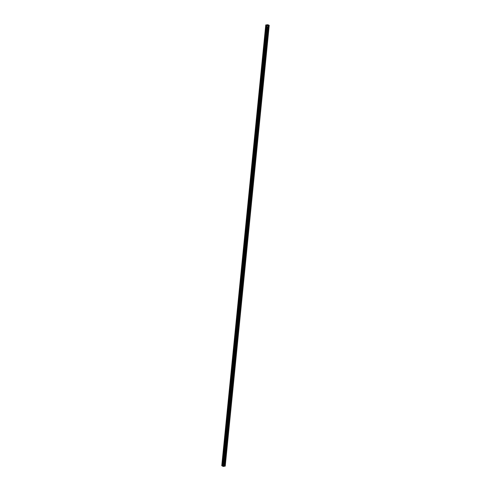 <?xml version="1.0" encoding="UTF-8"?>
<svg xmlns="http://www.w3.org/2000/svg" width="491" height="491" viewBox="0 0 491 491"><rect width="100%" height="100%" fill="white"/><g stroke="black" fill="none" stroke-linecap="round" stroke-linejoin="round"><path stroke-width="0.74" d="M268.289 27.189L267.834 27.447L267.877 27.005L268.289 27.189M267.607 34.02L267.153 34.278L267.196 33.842L267.607 34.02M266.926 40.857L266.472 41.115L266.515 40.673L266.926 40.857M266.245 47.688L265.784 47.946L265.834 47.504L266.245 47.688M265.563 54.519L265.103 54.783L265.152 54.341L265.563 54.519M264.882 61.357L264.422 61.614L264.465 61.172L264.882 61.357M264.201 68.188L263.741 68.452L263.784 68.01L264.201 68.188M263.514 75.025L263.059 75.283L263.102 74.841L263.514 75.025M262.832 81.856L262.378 82.12L262.421 81.678L262.832 81.856M262.151 88.693L261.697 88.951L261.74 88.509L262.151 88.693M261.47 95.524L261.009 95.788L261.059 95.346L261.47 95.524M260.789 102.361L260.328 102.619L260.377 102.177L260.789 102.361M260.107 109.192L259.647 109.456L259.69 109.014L260.107 109.192M259.426 116.029L258.966 116.287L259.009 115.845L259.426 116.029M258.739 122.86L258.284 123.124L258.327 122.682L258.739 122.86M258.057 129.698L257.603 129.955L257.646 129.514L258.057 129.698M257.376 136.529L256.922 136.793L256.965 136.351L257.376 136.529M256.695 143.366L256.241 143.624L256.284 143.182L256.695 143.366M256.014 150.197L255.553 150.455L255.602 150.019L256.014 150.197M255.332 157.034L254.872 157.292L254.915 156.85L255.332 157.034M254.651 163.865L254.191 164.123L254.234 163.687L254.651 163.865M253.964 170.702L253.509 170.96L253.552 170.518L253.964 170.702M253.282 177.533L252.828 177.791L252.871 177.349L253.282 177.533M252.601 184.37L252.147 184.628L252.19 184.186L252.601 184.37M251.92 191.202L251.466 191.459L251.509 191.017L251.92 191.202M251.239 198.033L250.778 198.296L250.827 197.855L251.239 198.033M250.557 204.87L250.097 205.128L250.14 204.686L250.557 204.87M249.876 211.701L249.416 211.965L249.459 211.523L249.876 211.701M249.189 218.538L248.734 218.796L248.777 218.354L249.189 218.538M248.507 225.369L248.053 225.633L248.096 225.191L248.507 225.369M247.826 232.206L247.372 232.464L247.415 232.022L247.826 232.206M247.145 239.037L246.691 239.301L246.734 238.859L247.145 239.037M246.464 245.874L246.003 246.132L246.052 245.69L246.464 245.874M245.782 252.705L245.322 252.969L245.365 252.527L245.782 252.705M245.101 259.543L244.641 259.8L244.684 259.358L245.101 259.543M244.42 266.374L243.959 266.638L244.002 266.196L244.42 266.374M243.732 273.211L243.278 273.469L243.321 273.027L243.732 273.211M243.051 280.042L242.597 280.306L242.64 279.864L243.051 280.042M242.37 286.879L241.916 287.137L241.959 286.695L242.37 286.879M241.689 293.71L241.228 293.968L241.277 293.532L241.689 293.71M241.007 300.547L240.547 300.805L240.59 300.363L241.007 300.547M240.326 307.378L239.866 307.636L239.909 307.2L240.326 307.378M239.645 314.215L239.185 314.473L239.227 314.031L239.645 314.215M238.957 321.046L238.503 321.304L238.546 320.862L238.957 321.046M238.276 327.884L237.822 328.141L237.865 327.7L238.276 327.884M237.595 334.715L237.141 334.972L237.184 334.531L237.595 334.715M236.914 341.546L236.453 341.81L236.502 341.368L236.914 341.546M236.232 348.383L235.772 348.641L235.821 348.199L236.232 348.383M235.551 355.214L235.091 355.478L235.134 355.036L235.551 355.214M234.87 362.051L234.41 362.309L234.453 361.867L234.87 362.051M234.182 368.882L233.728 369.146L233.771 368.704L234.182 368.882M233.501 375.719L233.047 375.977L233.09 375.535L233.501 375.719M232.82 382.55L232.366 382.814L232.409 382.372L232.82 382.55M232.139 389.388L231.678 389.645L231.727 389.203L232.139 389.388M231.457 396.219L230.997 396.483L231.046 396.041L231.457 396.219M230.776 403.056L230.316 403.314L230.359 402.872L230.776 403.056M230.095 409.887L229.635 410.151L229.678 409.709L230.095 409.887M229.407 416.724L228.953 416.982L228.996 416.54L229.407 416.724M228.726 423.555L228.272 423.819L228.315 423.377L228.726 423.555M228.045 430.392L227.591 430.65L227.634 430.208L228.045 430.392M227.364 437.223L226.91 437.481L226.952 437.045L227.364 437.223M226.682 444.06L226.222 444.318L226.271 443.876L226.682 444.06M226.001 450.891L225.541 451.149L225.584 450.713L226.001 450.891M225.32 457.729L224.86 457.986L224.903 457.544L225.32 457.729M224.632 464.56L224.178 464.817L224.221 464.376L224.632 464.56M267.521 25.188L266.969 25.059M268.111 24.722L265.766 24.955L267.245 25.661L269.191 25.366L268.092 24.912M265.778 24.967L221.766 465.744L265.766 24.955L221.772 465.744L222.681 466.008M222.662 466.223L266.656 25.434L222.662 466.217L223.245 466.45L225.234 466.076L269.234 25.287M265.938 25.035L221.944 465.824L265.913 25.035M224.853 457.943L224.203 464.474M225.535 451.112L224.884 457.637M226.216 444.275L225.565 450.806M226.897 437.444L226.247 443.974M227.579 430.613L226.928 437.137M228.266 423.776L227.609 430.306M228.947 416.945L228.297 423.469M229.628 410.108L228.978 416.638M230.31 403.277L229.659 409.801M230.991 396.44L230.34 402.97M231.672 389.608L231.022 396.133M232.353 382.771L231.703 389.302M233.041 375.94L232.384 382.464M233.722 369.103L233.072 375.633M234.403 362.272L233.753 368.796M235.085 355.435L234.434 361.965M235.766 348.604L235.115 355.128M236.447 341.767L235.797 348.297M237.128 334.936L236.478 341.46M237.816 328.098L237.159 334.629M238.497 321.267L237.847 327.792M239.178 314.43L238.528 320.961M239.86 307.599L239.209 314.13M240.541 300.768L239.89 307.292M241.222 293.931L240.572 300.461M241.903 287.1L241.253 293.624M242.591 280.263L241.934 286.793M243.272 273.432L242.622 279.956M243.953 266.595L243.303 273.125M244.635 259.764L243.984 266.288M245.316 252.926L244.665 259.457M245.997 246.095L245.347 252.62M246.678 239.258L246.028 245.788M247.366 232.427L246.709 238.951M248.047 225.59L247.39 232.12M248.728 218.759L248.078 225.283M249.41 211.922L248.759 218.452M250.091 205.091L249.44 211.615M250.772 198.254L250.122 204.784M251.453 191.422L250.803 197.947M252.135 184.585L251.484 191.116M252.822 177.754L252.165 184.278M253.503 170.917L252.853 177.447M254.185 164.086L253.534 170.616M254.866 157.255L254.215 163.779M255.547 150.418L254.897 156.948M256.228 143.587L255.578 150.111M256.91 136.75L256.259 143.28M257.597 129.919L256.94 136.443M258.278 123.081L257.628 129.612M258.96 116.25L258.309 122.775M259.641 109.413L258.99 115.944M260.322 102.582L259.671 109.106M261.003 95.745L260.353 102.275M261.685 88.914L261.034 95.438M262.372 82.077L261.715 88.607M263.053 75.246L262.403 81.77M263.735 68.409L263.084 74.939M264.416 61.578L263.765 68.102M265.097 54.74L264.446 61.271M265.778 47.909L265.128 54.433M266.46 41.072L265.809 47.602M267.147 34.241L266.49 40.765M267.828 27.404L267.178 33.934M267.245 25.661L223.245 466.45M224.172 464.781L224.013 466.333M224.86 457.986L224.221 464.376M225.166 457.937L224.528 464.333M225.265 457.882L224.614 464.412M225.541 451.149L224.903 457.544M225.848 451.106L225.216 457.495M225.946 451.051L225.295 457.575M226.222 444.318L225.584 450.713M226.535 444.269L225.897 450.664M226.627 444.214L225.977 450.744M226.91 437.481L226.271 443.876M227.216 437.438L226.578 443.833M227.308 437.383L226.658 443.913M227.591 430.65L226.952 437.045M227.898 430.601L227.259 436.996M227.99 430.552L227.339 437.076M228.272 423.819L227.634 430.208M228.579 423.77L227.941 430.165M228.677 423.715L228.02 430.245M228.953 416.982L228.315 423.377M229.26 416.939L228.622 423.328M229.358 416.884L228.708 423.408M229.635 410.151L228.996 416.54M229.941 410.102L229.303 416.497M230.04 410.046L229.389 416.577M230.316 403.314L229.678 409.709M230.623 403.271L229.984 409.66M230.721 403.215L230.07 409.74M230.997 396.483L230.359 402.872M231.31 396.433L230.672 402.829M231.402 396.378L230.752 402.908M231.678 389.645L231.046 396.041M231.991 389.602L231.353 395.992M232.083 389.547L231.433 396.071M232.366 382.814L231.727 389.203M232.673 382.765L232.034 389.16M232.765 382.71L232.114 389.24M233.047 375.977L232.409 382.372M233.354 375.934L232.716 382.323M233.452 375.879L232.795 382.403M233.728 369.146L233.09 375.535M234.035 369.097L233.397 375.492M234.133 369.042L233.483 375.572M234.41 362.309L233.771 368.704M234.716 362.266L234.078 368.655M234.815 362.211L234.164 368.735M235.091 355.478L234.453 361.867M235.398 355.429L234.759 361.824M235.496 355.374L234.845 361.904M235.772 348.641L235.134 355.036M236.085 348.598L235.447 354.987M236.177 348.542L235.527 355.067M236.453 341.81L235.821 348.199M236.766 341.761L236.128 348.156M236.858 341.705L236.208 348.236M237.141 334.972L236.502 341.368M237.448 334.93L236.809 341.319M237.54 334.874L236.889 341.398M237.822 328.141L237.184 334.531M238.129 328.092L237.491 334.488M238.227 328.037L237.57 334.567M238.503 321.304L237.865 327.7M238.81 321.261L238.172 327.65M238.908 321.206L238.252 327.73M239.185 314.473L238.546 320.862M239.491 314.424L238.853 320.819M239.59 314.369L238.939 320.899M239.866 307.636L239.227 314.031M240.173 307.593L239.534 313.988M240.271 307.538L239.62 314.068M240.547 300.805L239.909 307.2M240.86 300.756L240.222 307.151M240.952 300.707L240.302 307.231M241.228 293.968L240.59 300.363M241.541 293.925L240.903 300.32M241.633 293.87L240.983 300.4M241.916 287.137L241.277 293.532M242.223 287.088L241.584 293.483M242.315 287.039L241.664 293.563M242.597 280.306L241.959 286.695M242.904 280.257L242.266 286.652M242.996 280.201L242.345 286.732M243.278 273.469L242.64 279.864M243.585 273.426L242.947 279.815M243.683 273.37L243.027 279.895M243.959 266.638L243.321 273.027M244.266 266.588L243.628 272.984M244.365 266.533L243.714 273.064M244.641 259.8L244.002 266.196M244.948 259.757L244.309 266.147M245.046 259.702L244.395 266.226M245.322 252.969L244.684 259.358M245.635 252.92L244.997 259.316M245.727 252.865L245.077 259.395M246.003 246.132L245.365 252.527M246.316 246.089L245.678 252.478M246.408 246.034L245.758 252.558M246.691 239.301L246.052 245.69M246.998 239.252L246.359 245.647M247.09 239.197L246.439 245.727M247.372 232.464L246.734 238.859M247.679 232.421L247.041 238.81M247.771 232.366L247.12 238.89M248.053 225.633L247.415 232.022M248.36 225.584L247.722 231.979M248.458 225.529L247.802 232.059M248.734 218.796L248.096 225.191M249.041 218.753L248.403 225.142M249.14 218.698L248.489 225.222M249.416 211.965L248.777 218.354M249.723 211.916L249.084 218.311M249.821 211.86L249.17 218.391M250.097 205.128L249.459 211.523M250.404 205.085L249.772 211.474M250.502 205.029L249.851 211.553M250.778 198.296L250.14 204.686M251.091 198.247L250.453 204.643M251.183 198.192L250.533 204.722M251.466 191.459L250.827 197.855M251.773 191.416L251.134 197.805M251.865 191.361L251.214 197.885M252.147 184.628L251.509 191.017M252.454 184.579L251.815 190.974M252.546 184.524L251.895 191.054M252.828 177.791L252.19 184.186M253.135 177.748L252.497 184.137M253.233 177.693L252.577 184.217M253.509 170.96L252.871 177.349M253.816 170.911L253.178 177.306M253.915 170.856L253.264 177.386M254.191 164.123L253.552 170.518M254.498 164.08L253.859 170.475M254.596 164.025L253.945 170.555M254.872 157.292L254.234 163.687M255.179 157.243L254.547 163.638M255.277 157.194L254.626 163.718M255.553 150.455L254.915 156.85M255.866 150.412L255.228 156.807M255.958 150.356L255.308 156.887M256.241 143.624L255.602 150.019M256.548 143.581L255.909 149.97M256.64 143.525L255.989 150.05M256.922 136.793L256.284 143.182M257.229 136.744L256.59 143.139M257.321 136.688L256.67 143.219M257.603 129.955L256.965 136.351M257.91 129.912L257.272 136.302M258.008 129.857L257.352 136.381M258.284 123.124L257.646 129.514M258.591 123.075L257.953 129.471M258.689 123.02L258.039 129.55M258.966 116.287L258.327 122.682M259.273 116.244L258.634 122.633M259.371 116.189L258.72 122.713M259.647 109.456L259.009 115.845M259.954 109.407L259.316 115.802M260.052 109.352L259.401 115.882M260.328 102.619L259.69 109.014M260.641 102.576L260.003 108.965M260.733 102.521L260.083 109.045M261.009 95.788L260.377 102.177M261.322 95.739L260.684 102.134M261.415 95.684L260.764 102.214M261.697 88.951L261.059 95.346M262.004 88.908L261.365 95.297M262.096 88.853L261.445 95.377M262.378 82.12L261.74 88.509M262.685 82.071L262.047 88.466M262.783 82.015L262.126 88.546M263.059 75.283L262.421 81.678M263.366 75.24L262.728 81.629M263.464 75.184L262.814 81.709M263.741 68.452L263.102 74.841M264.048 68.402L263.409 74.798M264.146 68.347L263.495 74.877M264.422 61.614L263.784 68.01M264.729 61.571L264.09 67.961M264.827 61.516L264.176 68.04M265.103 54.783L264.465 61.172M265.416 54.734L264.778 61.13M265.508 54.679L264.858 61.209M265.784 47.946L265.152 54.341M266.097 47.903L265.459 54.292M266.19 47.848L265.539 54.372M266.472 41.115L265.834 47.504M266.779 41.066L266.14 47.461M266.871 41.011L266.22 47.541M267.153 34.278L266.515 40.673M267.46 34.235L266.822 40.624M267.558 34.18L266.901 40.704M267.834 27.447L267.196 33.842M268.141 27.398L267.503 33.793M268.239 27.343L267.583 33.873M224.583 464.719L224.424 466.272M269.191 25.366L225.197 466.162M268.424 25.483L268.27 27.042M224.485 464.774L224.338 466.26M224.178 464.817L224.031 466.309M266.282 25.084L222.282 465.873M266.318 25.084L222.319 465.879M266.987 25.624L222.994 466.413M268.332 25.471L268.184 26.962M265.877 25.023L221.877 465.812M265.975 25.041L221.975 465.83M266.441 25.102L222.441 465.891M266.515 25.127L222.521 465.916M266.681 25.458L222.687 466.247"/></g></svg>
